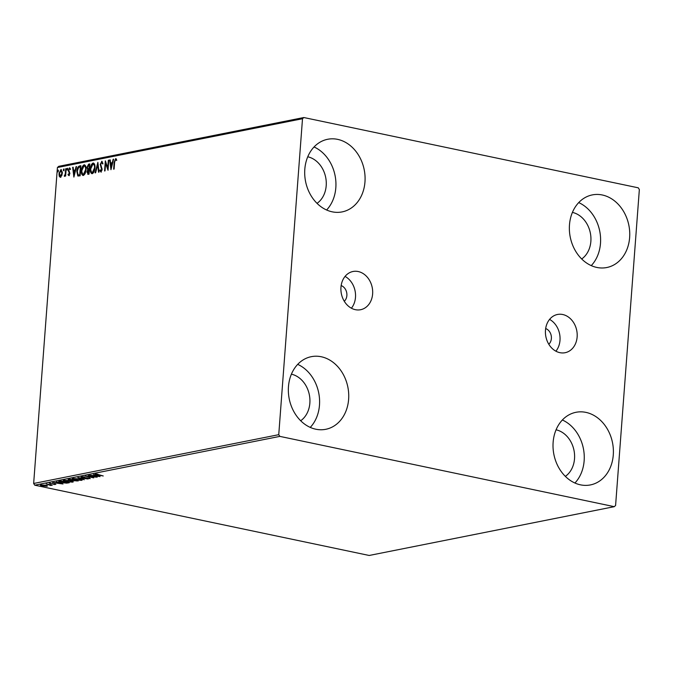 <?xml version="1.0" encoding="UTF-8"?>
<svg xmlns="http://www.w3.org/2000/svg" width="673" height="673" viewBox="0 0 673 673"><rect width="100%" height="100%" fill="white"/><g stroke="black" fill="none" stroke-linecap="round" stroke-linejoin="round"><path stroke-width="1.01" d="M548.789 344.24A8.884 7.176 78.7 0 0 551.38 338.519A8.884 7.176 78.7 0 0 545.668 328.55M344.282 301.26A8.884 7.176 78.7 0 0 346.873 295.54A8.884 7.176 78.7 0 0 341.152 285.571M577.14 336.921A19.492 15.74 78.7 0 0 557.496 314.476A19.492 15.74 78.7 0 0 545.475 330.266A19.492 15.74 78.7 0 0 565.11 352.711A19.492 15.74 78.7 0 0 577.14 336.921M555.898 351.197A19.492 15.74 78.7 0 0 559.995 340.328A19.492 15.74 78.7 0 0 549.572 319.397M372.623 293.941A19.492 15.74 78.7 0 0 352.989 271.497A19.492 15.74 78.7 0 0 340.959 287.278A19.492 15.74 78.7 0 0 360.593 309.723A19.492 15.74 78.7 0 0 372.623 293.941M351.39 308.217A19.492 15.74 78.7 0 0 355.487 297.348A19.492 15.74 78.7 0 0 345.056 276.418M288.465 386.664A37.023 29.898 -101.3 0 1 311.313 356.673A37.023 29.898 -101.3 0 1 348.622 399.308A37.023 29.898 -101.3 0 1 325.774 429.298A37.023 29.898 -101.3 0 1 288.465 386.664M297.702 364.371A37.023 29.898 -101.3 0 1 319.482 405.112A37.023 29.898 -101.3 0 1 310.245 427.405M569.476 224.891A37.023 29.898 -101.3 0 1 592.324 194.901A37.023 29.898 -101.3 0 1 629.634 237.535A37.023 29.898 -101.3 0 1 606.785 267.526A37.023 29.898 -101.3 0 1 569.476 224.891M578.713 202.598A37.023 29.898 -101.3 0 1 600.493 243.332A37.023 29.898 -101.3 0 1 591.256 265.625M553.13 442.287A37.023 29.898 -101.3 0 1 575.979 412.297A37.023 29.898 -101.3 0 1 613.28 454.931A37.023 29.898 -101.3 0 1 590.44 484.922A37.023 29.898 -101.3 0 1 553.13 442.287M562.367 419.994A37.023 29.898 -101.3 0 1 584.147 460.736A37.023 29.898 -101.3 0 1 574.91 483.029M304.81 169.268A37.023 29.898 -101.3 0 1 327.658 139.277A37.023 29.898 -101.3 0 1 364.968 181.912A37.023 29.898 -101.3 0 1 342.12 211.902A37.023 29.898 -101.3 0 1 304.81 169.268M314.047 146.975A37.023 29.898 -101.3 0 1 335.827 187.708A37.023 29.898 -101.3 0 1 326.598 210.001M307.754 156.784A25.179 20.333 -101.3 0 1 326.203 185.689A25.179 20.333 -101.3 0 1 317.025 203.355M556.075 429.803A25.179 20.333 -101.3 0 1 574.523 458.708A25.179 20.333 -101.3 0 1 565.345 476.375M572.42 212.407A25.179 20.333 -101.3 0 1 590.869 241.313A25.179 20.333 -101.3 0 1 581.691 258.979M291.409 374.18A25.179 20.333 -101.3 0 1 309.858 403.085A25.179 20.333 -101.3 0 1 300.68 420.751M638.256 187.817L303.817 117.531L302.505 118.726L278.748 434.682L279.842 436.382L614.281 506.668L615.593 505.473L639.35 189.525L638.256 187.817M302.505 118.726L57.407 167.527L58.719 166.332L303.817 117.531M47.404 485.788L47.177 486.251L42.29 485.914C40.531 485.553 40.035 485.216 40.809 484.913L45.671 485.241L47.404 485.788L47.177 486.251L47.219 485.696M40.355 485.14L40.809 484.913M46.151 483.895L52.301 485.191L50.584 485.485L46.151 483.895M50.467 485.292L49.81 484.661M55.632 484.274L53.84 484.568L54.824 484.417L54.437 484.156L49.322 483.222L55.851 484.451M54.824 484.417L54.454 483.98M50.147 483.164L50.559 483.685M59.443 481.245L60.839 480.968L69.26 482.743L66.619 483.138L61.251 482.566C58.753 482.07 58.147 481.632 59.443 481.245L58.627 481.59M69.756 479.193L78.177 480.968L69.538 480.219L68.562 479.437L69.756 479.193M68.124 479.639L68.562 479.437M77.832 477.586L88.18 478.974L79.826 478.023L84.26 479.756L77.832 477.586M88.298 475.5L97.181 477.182L87.894 476.459L93.715 477.872L85.294 476.097L94.557 476.82L88.298 475.5M96.138 473.969L103.255 475.971L97.105 474.869L95.255 474.028L97.77 474.187L95.97 474.288L96.012 473.708M279.842 436.382L34.744 485.183L369.183 555.469L614.281 506.668M100.1 476.602L89.677 475.231L93.497 475.575L95.179 475.239L93.597 474.448L100.1 476.602M81.425 476.787L84.613 476.905L82.325 476.955L82.905 477.426L89.349 478.023L90.249 478.646L81.088 476.955M82.342 476.72L82.905 477.426M89.391 478.469L88.937 477.948M79.473 478.966C81.904 479.47 82.636 479.933 81.652 480.362L74.896 479.899C72.465 479.395 71.75 478.932 72.768 478.503L79.473 478.966M82.215 480.059L81.214 479.849M72.179 478.806L72.768 478.503M70.547 480.741C72.987 481.245 73.71 481.708 72.734 482.137L65.971 481.675C63.54 481.17 62.833 480.707 63.842 480.286L70.547 480.741M73.29 481.834L72.297 481.624M63.262 480.581L63.842 480.286M63.026 483.98L52.612 482.608L58.114 482.617L56.532 481.826L63.026 483.98M60.385 177.218L59.241 176.242L58.988 173.701L60.965 169.546L62.37 173.028L61.723 175.746L60.074 177.226M59.998 171.388L61.302 169.546M66.19 168.637L65.626 176.048L65.172 176.141L65.247 175.047L64.356 176.427L65.273 173.777L65.727 168.73L66.19 168.637M64.356 176.427L64.768 175.569M64.305 175.417L65.054 175.577M68.814 175.544L68.007 174.66L68.326 173.971L68.856 174.635L69.378 173.55L68.343 170.185L69.479 167.855L70.354 168.662L70.034 169.403L69.462 168.755L68.806 170.059L69.841 173.424L68.671 175.544M68.326 173.971L69.336 174.736L69.857 173.651L69.319 172.902M69.025 169.217L69.689 167.846M70.034 169.403L69.462 168.755M79.481 165.987L80.878 165.709L80.112 175.855L77.807 175.956L76.815 171.388C76.966 168.477 77.858 166.677 79.481 165.987L80.861 165.911M78.135 176.082L77.252 172.658M88.188 174.248L86.994 172.01L87.717 169.739L86.968 167.333L88.6 164.17L89.795 163.934L89.038 174.08L87.717 174.265M97.871 162.328L99.032 172.086L98.527 172.187L97.652 164.784L95.616 172.768L95.112 172.868L97.871 162.328M108.336 160.241L108.79 160.149L108.033 170.294L105.602 163.329L105.03 170.892L104.567 170.984L105.333 160.839L107.764 167.787L108.336 160.241L108.782 160.334M115.975 158.651L116.572 159.501L116.278 160.325L115.453 159.594L114.612 162.336L114.107 169.083L113.644 169.175L114.158 162.328L115.748 158.55M116.757 160.426L115.453 159.594M57.407 167.527L33.65 483.475L278.748 434.682M110.952 169.714L109.716 159.964L110.221 159.871L110.591 163.001L112.273 162.664L113.14 159.291L113.636 159.19L110.952 169.714M100.942 163.127L102.161 161.411L101.699 161.31L102.876 163.253L102.464 163.842L101.657 162.344L100.681 164.229L102.111 169.403L100.866 171.977L99.831 170.496L100.243 169.798L100.95 170.942L101.648 169.537L100.227 164.305L101.943 161.31M102.944 163.943L101.657 162.344M101.194 170.992L101.909 170.547M92.277 173.693C90.737 173.382 90.089 171.758 90.342 168.83C90.527 165.937 91.427 164.002 93.042 163.034C94.557 163.354 95.196 164.969 94.96 167.863C94.775 170.749 93.875 172.692 92.277 173.693L91.831 173.693M91.393 165.953L93.471 163.026M83.351 175.468C81.812 175.157 81.164 173.533 81.416 170.606C81.61 167.712 82.51 165.777 84.117 164.809C85.639 165.137 86.27 166.744 86.035 169.638C85.85 172.524 84.958 174.467 83.351 175.468L82.905 175.468M82.476 167.728L84.546 164.801M73.887 177.092L72.65 167.35L73.147 167.249L73.525 170.378L75.208 170.042L76.066 166.668L76.571 166.568L73.887 177.092M67.594 169.058L67.149 169.983L66.829 169.209L67.275 168.292L67.594 169.058L67.409 168.317M67.149 169.983L66.829 169.209L67.754 168.393M64.053 169.764L63.607 170.681L63.287 169.916L63.733 168.99L64.053 169.764L63.876 169.024M63.607 170.681L63.287 169.916L64.213 169.1M58.29 170.908L57.844 171.834L57.516 171.068L57.971 170.143L58.29 170.908L58.105 170.168M57.844 171.834L57.516 171.068L58.45 170.244M34.744 485.183L33.65 483.475M114.881 160.359L115.992 158.66M111.222 168.671L110.195 160.065L109.716 159.964M112.728 162.765L110.591 163.001M112.728 162.757L112.273 162.664M113.594 159.383L113.14 159.291M110.709 164.002L111.104 167.274L112.004 163.741L110.709 164.002M111.55 167.367L111.104 167.274M112.45 163.833L112.004 163.741M108.092 169.453L105.602 163.329L105.754 161.764M108.21 167.888L107.764 167.787M101.345 172.078L99.831 170.496M102.094 169.63L101.648 169.537M102.128 169.638L101.472 168.275M101.951 168.376L100.975 167.384M101.455 167.484L100.706 164.405M100.681 164.397L100.227 164.305M98.99 172.095L98.132 164.885L97.652 164.784L98.014 163.489M92.075 173.71L90.779 169.991M90.788 168.923L90.342 168.83M94.994 166.786L93.547 164.162M92.268 172.667L92.815 172.751L94.397 170.799M90.805 168.738C90.603 171.06 91.116 172.364 92.336 172.65L94.498 167.956C94.691 165.642 94.186 164.347 92.975 164.069L90.805 168.738M93.791 164.17L92.975 164.069M94.943 168.048L94.498 167.956M88.668 174.349L87.473 172.111M87.448 172.103L86.994 172.01M87.827 170.513L88.197 169.84L87.717 169.739M88.197 169.84L87.448 167.434M87.423 167.426L86.968 167.333M87.675 166.138L89.08 164.271L88.6 164.17M89.08 164.271L89.787 164.136M89.702 165.163L88.727 165.171L87.431 167.241L88.02 168.915L89.425 168.948M88.651 173.323L89.097 173.239M88.171 173.222L88.651 173.129L88.895 169.882L87.456 171.901L88.39 173.331M89.097 173.222L88.651 173.129M89.341 169.975L88.895 169.882M88.02 168.915L88.971 168.839L89.257 165.07M89.425 168.931L88.971 168.839M83.149 175.493L81.862 171.766M81.87 170.698L81.416 170.606M86.077 168.561L84.63 165.937M83.343 174.442L83.889 174.534L85.479 172.574M81.879 170.513C81.685 172.835 82.19 174.147 83.41 174.433L85.572 169.731C85.765 167.417 85.261 166.122 84.058 165.844L81.879 170.513M84.865 165.945L84.058 165.844M86.018 169.823L85.572 169.731M77.26 171.48L76.815 171.388M77.757 168.83L79.961 166.088M80.18 174.997L79.734 174.904L80.339 166.845L78.59 167.442L77.277 171.295L78.118 174.946L80.18 175.014M80.785 166.938L80.339 166.845M78.118 174.946L79.734 174.904M74.148 176.048L73.13 167.451L72.65 167.35M75.208 170.042L73.525 170.378M76.52 166.761L76.066 166.668M73.643 171.379L74.03 174.652L74.93 171.119L73.643 171.379M74.484 174.753L74.03 174.652M75.384 171.22L74.93 171.119M69.302 175.645L68.007 174.66M68.806 174.071L69.336 174.736L68.806 174.071M69.824 173.642L69.378 173.55M69.799 173.003L68.41 171.304M68.89 171.405L68.343 170.185M69.942 168.856L70.514 169.503L69.681 168.797M67.628 170.084L67.308 169.31M65.702 175.14L65.247 175.047M64.978 175.603L65.752 173.878L65.273 173.777M65.752 173.878L65.828 173.365M66.173 168.822L65.727 168.73M64.086 170.791L63.767 170.017M60.873 177.319L59.241 176.242M59.72 176.343L59.468 173.802M59.434 173.794L58.988 173.701M62.396 172.246L61.378 170.555M60.536 176.326L61.899 175.308M59.451 173.6L60.461 176.309L61.908 173.112L60.898 170.454L59.451 173.6M61.596 170.555L60.898 170.454M62.353 173.205L61.908 173.112M58.324 171.935L58.004 171.169M94.557 475.718L98.031 476.181L94.582 475.357M82.476 476.938L81.467 476.206M73.18 478.848L72.533 478.562M73.668 478.41L73.643 478.688C72.819 479.033 73.391 479.403 75.359 479.807L80.768 480.185L81.256 479.361M79.027 478.882L73.172 478.94L73.222 478.36M80.768 480.185C81.559 479.832 80.97 479.462 79.01 479.058M73.904 480.387L72.676 479.899M69.58 479.639L68.604 478.856M76.377 480.968L73.921 480.354L76.377 480.968M73.946 480.076L74.308 480.875M73.063 480.169L69.63 479.571L70 480.127L73.063 480.169M69.664 479.21L70 480.127M64.263 480.631L63.615 480.337M64.743 480.185L64.726 480.463C63.893 480.808 64.465 481.178 66.442 481.582L71.851 481.961L72.331 481.136M70.101 480.657L64.255 480.715L64.297 480.135M71.851 481.961C72.634 481.616 72.053 481.237 70.093 480.833M59.687 481.582L59.056 481.338M67.948 482.465L61.243 481.245L59.678 481.717L59.72 481.136M59.754 481.187L61.714 482.474L67.931 482.65M57.491 483.096L60.965 483.559L57.516 482.734M50.172 483.206L49.365 482.642M51.19 484.88L50.584 485.485M47.186 485.679L46.74 485.738M41.263 485.065L40.843 484.905M41.583 484.829L42.744 485.822L46.429 486.091L46.765 485.359M45.217 485.157L41.255 485.233L41.297 484.661M46.429 486.091L45.2 485.334M114.612 162.42L114.158 162.328M79.91 175.064L79.431 174.963M69.395 172.33L68.915 172.229M65.988 171.312L65.542 171.22M115.579 159.594L116.059 159.694M88.087 168.931L88.567 169.032M68.772 174.635L69.252 174.736M69.571 168.755L70.051 168.856M64.448 175.502L64.928 175.603M82.089 477.081L82.131 476.501M89.559 478.377L89.61 477.796M73.441 480.53L73.492 479.95M69.117 479.765L69.159 479.184M54.934 484.367L54.976 483.786M49.979 483.45L50.021 482.869M50.576 485.225L50.626 484.644"/></g></svg>
